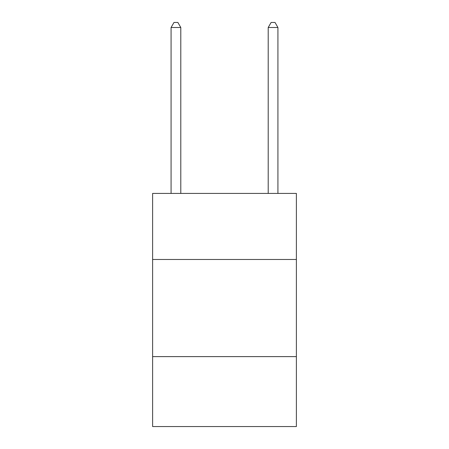 <?xml version="1.0" encoding="UTF-8"?>
<svg xmlns="http://www.w3.org/2000/svg" width="449" height="449" viewBox="0 0 449 449"><rect width="100%" height="100%" fill="white"/><g stroke="black" fill="none" stroke-linecap="round" stroke-linejoin="round"><path stroke-width="0.67" d="M296.385 259.471L296.385 193.418L152.615 193.418L152.615 259.471L296.385 259.471L296.385 426.55L152.615 426.55L152.615 259.471M296.385 356.607L152.615 356.607M180.79 193.418L180.79 27.501L171.075 27.501L171.075 193.418M171.075 27.501L173.988 22.45L177.871 22.45L180.79 27.501M277.925 193.418L277.925 27.501L268.21 27.501L268.21 193.418M268.21 27.501L271.129 22.45L275.012 22.45L277.925 27.501"/></g></svg>
